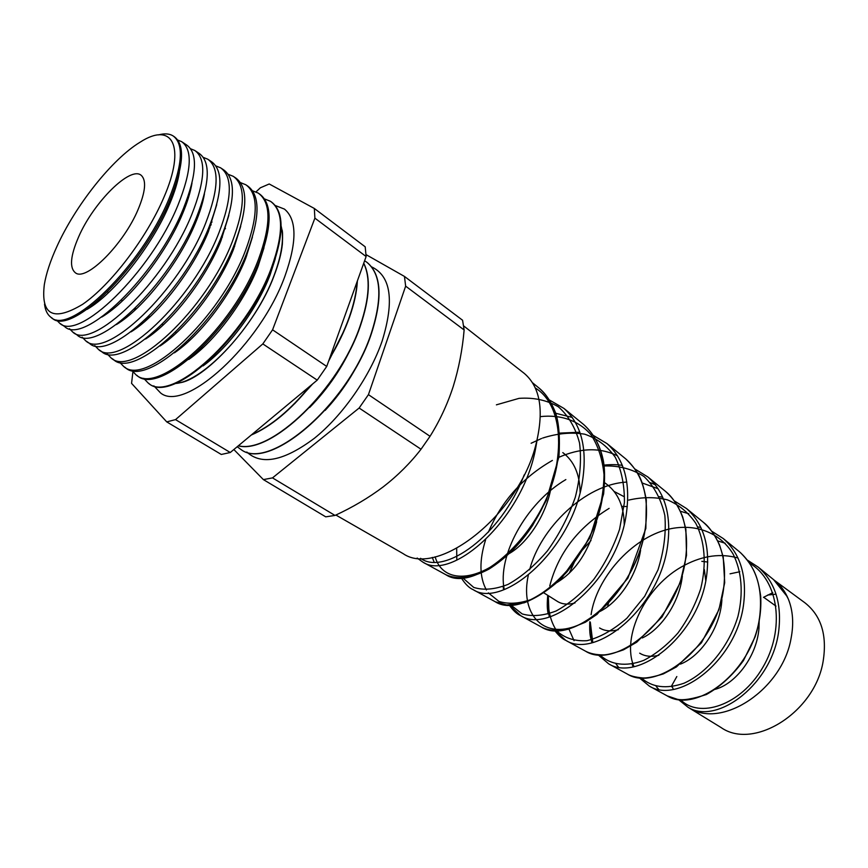 <?xml version="1.0" encoding="UTF-8"?>
<svg xmlns="http://www.w3.org/2000/svg" width="868" height="868" viewBox="0 0 868 868"><rect width="100%" height="100%" fill="white"/><g stroke="black" fill="none" stroke-linecap="round" stroke-linejoin="round"><path stroke-width="1.3" d="M175.173 383.515C203.589 381.844 255.507 326.042 274.038 275.536C281.861 254.66 284.227 238.201 281.156 226.179M225.344 228.685L224.204 229.608M156.956 329.449L156.533 330.849M767.681 595.036L776.035 594.189M774.115 580.106L804.94 602.815C821.171 615.64 827.247 635.083 823.157 661.145C815.052 712.335 753.554 750.603 720.993 727.492L688.508 707.55M730.064 573.824L739.796 571.741M774.202 580.182C780.321 584.902 785.019 591.162 788.285 598.953C784.596 591.206 779.703 584.782 773.616 579.672L758.339 567.205C774.788 581.81 781.634 602.544 778.889 629.43C773.464 683.268 717.348 725.648 688.172 707.366L690.017 708.375C722.925 728.675 782.448 689.062 791.041 638.501C793.894 623.723 792.972 610.54 788.285 598.953L785.616 593.896M759.229 619.188L758.947 628.714C756.549 657.26 734.881 684.505 714.668 689.452M721.916 599.593L721.655 602.739C719.095 629.962 699.673 656.761 680.414 664.118M682.346 576.07C679.362 602.815 660.83 629.376 642.32 637.958M607.611 606.689L608.544 602.88M639.673 653.17C644.967 656.447 651.369 657.141 658.866 655.253M640.584 550.301C636.298 577.448 617.213 603.618 599.072 611.864M569.321 573.13L574.562 561.759M599.593 627.955C604.714 631.112 610.963 631.687 618.363 629.658M596.663 521.733C589.003 551.788 575.017 572.489 554.695 583.828M544.03 592.985L557.451 601.437C562.193 604.367 568.03 604.877 574.985 602.956M551.386 485.31C547.09 515.332 525.758 545.777 506.879 554.782M707.767 562.041L701.821 561.346M582.211 550.258L590.978 540.536M705.771 580.681L704.339 569.516M614.153 491.483L623.68 496.442M627.293 506.532L621.716 506.424M624.233 524.391C623.929 506.207 617.994 492.742 606.428 484.019L604.67 482.749M580.106 492.373C579.813 474.319 574.041 461.071 562.8 452.597M747.532 560.229L758.339 567.205M666.201 695.333L667.145 695.854C696.494 714.342 753.966 670.497 759.836 615.217C762.809 587.636 755.985 566.468 739.362 551.701L723.304 538.594C740.078 553.458 746.881 574.996 743.724 603.195C737.485 659.571 678.874 704.827 649.383 686.132L639.239 677.691M725.214 543.26L717.738 540.894M711.923 531.357L723.304 538.583L711.879 531.303M674.479 501.031L686.501 508.529L703.362 522.297C708.928 526.485 714.331 534.059 719.572 545.006L723.228 557.006L724.704 582.678L718.943 609.694L701.409 642.852L676.454 666.917L663.26 673.937C653.604 676.899 646.736 678.234 642.656 677.941C635.376 677.224 630.255 675.922 627.304 674.045C657.011 692.924 716.87 646.042 723.652 588.222C727.08 559.35 720.321 537.379 703.362 522.297L702.375 521.494M688.812 513.737L680.425 511.274M674.425 500.966L686.501 508.529C703.59 523.751 710.306 546.091 706.65 575.538C699.391 634.627 638.436 682.823 608.642 663.825L598.128 654.776M585.477 651.152C590.121 653.604 596.001 654.863 603.108 654.906C606.949 654.971 613.73 653.279 623.484 649.839L636.721 642.212L662.045 616.964L680.165 582.786L686.523 555.346L685.872 529.23L682.628 516.699C677.832 505.122 672.136 496.691 665.539 491.396L647.778 476.901C665.105 492.34 671.68 515.484 667.503 546.33C659.224 608.11 595.643 659.691 565.806 640.378L585.477 651.152C615.314 670.27 677.648 620.316 685.47 559.741C689.398 529.523 682.758 506.738 665.539 491.396L664.53 490.572M655.351 484.778L650.523 482.716M625.698 458.868C633.141 466.127 638.045 472.691 640.4 478.561C642.222 482.163 644.197 489.248 646.313 499.794L645.857 528.406L627.889 578.164L597.065 614.294L585.336 622.258L567.748 629.387C556.551 631.275 547.762 630.483 541.404 627.021C571.252 646.421 636.114 593.094 645.119 529.632C649.622 498.037 643.145 474.449 625.698 458.868L606.971 443.57C624.515 459.281 630.895 483.237 626.099 515.44C616.497 580.236 550.562 635.159 520.713 615.694L509.483 605.094M559.676 433.11L579.846 432.221M593.484 435.562L606.971 443.57L593.419 435.465M602.414 497.765C607.557 464.76 601.318 440.358 583.697 424.56L563.95 408.427C581.593 424.246 587.69 449.016 582.244 482.727C571.307 550.42 502.746 609.303 473.158 589.665L494.999 601.611C524.771 621.184 592.085 564.113 602.414 497.765M572.24 417.432L555.737 413.266M563.929 408.416L549.509 400.05M688.552 707.561L690.017 708.375M656.175 686.382L658.617 689.322M616.117 664.129L618.439 667.069M592.193 642.613L590.305 622.106L592.779 642.472M568.941 629.083L574.041 640.692M554.771 630.613C558.753 635.723 562.431 638.978 565.806 640.378L554.934 630.624M549.151 616.985L548.305 595.676M432.264 557.408L434.152 562.16M539.364 388.343C545.788 393.649 551.202 401.851 555.629 412.94C559.014 423.4 560.11 438.047 558.938 456.883L546.33 500.315L532.735 525.238C520.594 543.693 506.011 558.319 488.966 569.115C472.138 578.001 457.827 579.9 446.033 574.811C475.382 594.461 545.31 533.451 557.126 463.989C562.985 429.465 557.061 404.249 539.364 388.343L532.605 382.821M536.956 440.792L535.708 448.007C523.133 518.934 452.141 581.81 422.955 562.182L446.033 574.811M523.925 373.142L524.37 373.479C540.699 387.529 544.388 411.844 535.447 446.434C517.35 515.961 437.57 577.795 403.088 553.61L402.502 553.274M153.831 385.848L160.623 392.998C184.906 413.07 260.422 344.531 284.899 276.241C297.116 241.879 296.964 219.495 284.454 209.101L275.297 205.521M179.361 172.265C177.907 181.596 174.609 192.327 169.477 204.447C152.432 245.438 114.033 293.992 86.974 309.42M173.795 136.374L174.142 136.612C185.177 144.62 183.821 165.701 170.063 199.846C142.862 266.704 70.308 337.153 52.004 318.003L51.603 317.721M56.561 320.064L59.501 323.059C78.12 342.437 150.945 272.151 177.962 205.163C191.633 170.942 192.859 149.773 181.651 141.658L177.799 140.063M191.991 183.094C190.504 192.078 187.369 202.277 182.595 213.669C166.113 253.825 128.844 301.196 101.751 317.059M182.443 142.189L186.739 145.075C198.056 153.267 196.917 174.501 183.322 208.754C156.414 275.84 83.415 346.006 64.579 326.498L60.239 323.558M69.451 328.69L72.63 331.934C91.802 351.681 165.094 281.688 191.806 214.461C205.304 180.132 206.302 158.811 194.801 150.489L190.634 148.786M204.436 193.9C202.928 202.504 199.965 212.128 195.56 222.783C179.622 262.071 143.524 308.259 116.442 324.545M195.615 151.032L199.184 153.43C210.783 161.817 209.861 183.202 196.418 217.564C169.802 284.867 96.37 354.762 77.002 334.896L73.379 332.444M82.2 337.207L85.596 340.69C105.321 360.817 179.068 291.106 205.466 223.662C218.812 189.213 219.582 167.73 207.788 159.213L203.318 157.401M177.267 180.175L177.875 179.774M216.718 204.685L208.353 231.778C192.967 270.187 158.052 315.16 131.046 331.858M208.624 159.766L211.488 161.698C223.369 170.269 222.653 191.795 209.362 226.277C183.039 293.785 109.173 363.421 89.285 343.185L86.366 341.222M94.786 345.627L98.399 349.348C118.677 369.844 192.87 300.404 218.964 232.743C232.157 198.175 232.7 176.54 220.624 167.828L215.839 165.907M177.636 180.728L176.931 181.271M228.805 215.459L220.993 240.664C206.139 278.172 172.439 321.919 145.574 339.019M175.032 187.076L176.161 186.132M221.47 168.403L223.651 169.868C235.803 178.613 235.304 200.291 222.154 234.881C196.125 302.606 121.824 371.971 101.415 351.388L99.191 349.88M107.231 353.938L111.05 357.898C131.86 378.763 206.508 309.605 232.298 241.705C245.329 207.029 245.666 185.242 233.297 176.345L228.23 174.316M240.718 226.244L233.47 249.441C219.159 286.017 186.696 328.538 160.037 346.006M189.365 192.457L190.114 191.871M234.165 176.931L235.673 177.94C248.085 186.87 247.803 208.689 234.805 243.387C209.058 311.319 134.334 380.434 113.415 359.504L111.853 358.441M119.524 362.162L123.549 366.339C144.891 387.573 219.973 318.675 245.481 250.57C258.349 215.785 258.469 193.846 245.818 184.754L240.469 182.616M197.405 218.161L196.472 217.445L198.273 215.882M252.436 237.029L245.796 258.111C232.016 293.742 200.823 334.983 174.435 352.82M246.707 185.351L247.554 185.915C260.237 195.029 260.161 216.989 247.304 251.796C221.839 319.934 146.692 388.788 125.274 367.511L124.374 366.904M131.665 370.289L135.896 374.694C157.77 396.275 233.286 327.648 258.49 259.326C271.217 224.432 271.12 202.342 258.187 193.065L252.566 190.819M210.598 223.174L212.052 221.991M263.97 247.836L257.97 266.671C244.722 301.326 214.83 341.287 188.779 359.45M259.098 193.672L259.293 193.803C272.248 203.101 272.368 225.203 259.662 260.118C234.479 328.462 158.92 397.045 137.003 375.443L136.732 375.258M143.665 378.329L148.092 382.94C170.486 404.868 246.436 336.513 271.358 267.984C283.934 232.971 283.619 210.729 270.415 201.267L264.523 198.924M211.271 224.204L209.557 225.788M224.378 229.163L225.463 228.317M275.308 258.675L270.002 275.123C257.275 308.769 228.707 347.417 203.09 365.895M209.969 227.72L209.047 227.025L210.859 225.333M271.131 201.745C284.129 211.347 284.379 233.535 271.879 268.331C247.054 336.665 171.365 404.944 148.775 383.396M329.916 357.54C337.999 344.053 344.412 330.697 349.153 317.482C353.819 304.288 356.488 292.332 357.149 281.579M238.374 445.761C271.066 454.42 339.345 388.81 360.296 325.391C369.475 298.169 370.614 277.478 363.692 263.329M329.504 358.712C337.869 344.889 344.488 331.196 349.348 317.623C354.144 304.082 356.824 291.854 357.388 280.917M237.214 446.727L240.762 449.364C269.047 471.845 348.426 403.913 371.298 333.204C382.669 297.713 381.161 274.049 366.784 262.212L364.603 260.769M238.288 445.837C270.881 454.875 339.486 389.157 360.491 325.533C369.735 298.104 370.82 277.326 363.735 263.199M246.816 452.033C261.528 465.552 284.02 460.984 314.314 438.34C342.621 415.653 369.996 376.397 382.18 340.929C394.506 300.74 390.969 276.046 371.569 266.845M240.848 449.407L240.968 449.483C269.254 471.964 348.632 404.054 371.493 333.345C382.864 297.854 381.356 274.19 366.969 262.342L366.893 262.288M163.705 197.806C186.403 145.943 172.255 121.281 140.182 142.146C112.113 159.061 75.342 205.553 56.745 246.87C50.366 260.888 46.232 273.431 44.344 284.487C40.633 315.258 53.404 321.854 82.644 304.31C110.507 285.246 146.529 238.136 163.705 197.806M158.508 134.909C164.421 133.281 169.26 133.596 173.014 135.853C184.027 143.849 182.649 164.909 168.88 199.043C141.647 265.89 69.136 336.361 50.876 317.232C47.371 314.607 45.245 310.234 44.528 304.125M138.077 209.557C123.679 244.114 86.572 281.265 75.668 272.997C69.299 268.158 70.286 256.103 78.652 236.823C93.549 202.331 130.699 165.311 141.343 175.455C146.551 180.446 145.466 191.806 138.077 209.557M314.325 208.461L365.2 246.816L366.122 256.537L326.726 366.437L317.232 380.13L230.27 452.51L175.531 419.624L262.82 343.912L272.574 329.818L314.889 218.15L314.325 208.461L269.221 183.983L260.346 187.803L255.973 191.904M132.891 371.905L131.567 383.374L166.732 421.881L175.531 419.624M156.229 331.099L156.609 329.764M94.406 303.789L94.167 304.646M98.627 301.25L99.071 299.851M109.184 312.024L109.444 311.113M147.918 317.308L147.093 319.478M147.983 318.675L148.873 316.364L149.86 316.95M251.774 434.608C270.849 426.253 290.205 410.152 309.822 386.293M251.253 435.031C270.805 426.687 290.65 410.184 310.777 385.5M335.005 515.44C352.592 507.346 368.705 497.787 383.341 486.774C397.783 475.555 410.336 463.035 421.023 449.233L430.04 436.3L368.433 394.647L359.135 408.025L272.498 477.888L335.005 515.44L325.728 516.84L263.384 479.603L233.85 449.526M272.498 477.888L263.384 479.603M421.023 449.233L359.135 408.025M366.046 254.628L404.455 276.425L462.568 320.238L464.13 329.97L405.649 286.147L368.433 394.647M404.455 276.425L405.649 286.147M430.04 436.3C439.707 420.871 447.443 404.26 453.226 386.477C458.825 368.325 462.46 349.489 464.13 329.97M230.27 452.51L221.286 454.463L166.732 421.881M317.232 380.13L262.82 343.912M326.726 366.437L272.574 329.818M366.122 256.537L314.889 218.15M325.131 410.401C340.44 393.898 352.864 375.453 362.412 355.066M309.681 407.461C328.429 388.3 343.164 366.426 353.884 341.851M294.588 403.75L312.664 383.927M328.56 361.338L344.77 329.265M145.325 321.041L145.889 319.25M134.497 310.56L135.267 308.314L136.287 308.91M93.375 305.221L93.516 304.505M763.471 597.347L772.759 592.681M535.361 388.029C568.974 408.589 565.404 479.201 529.306 529.686C493.566 580.659 444.492 589.784 435.139 556.822M540.341 416.629C560.771 414.34 578.739 420.513 591.086 434.879C598.171 445.837 602.479 459.096 604.009 474.677C603.792 491.179 600.699 508.171 594.732 525.672C587.278 542.793 577.947 558.276 566.75 572.11C554.891 584.457 542.804 593.669 530.489 599.734C518.576 603.748 508.062 604.302 498.948 601.415L488.326 592.887M486.406 589.98C479.407 577.177 479.147 560.446 485.613 539.777M488.402 532.127C501.476 501.248 522.807 477.357 552.384 460.441M558.2 457.599C580.215 447.79 600.005 447.215 617.571 455.884M645.076 529.599C638.36 574.703 602.435 619.21 571.035 627.651C539.625 636.537 520.507 610.746 528.297 575.267M529.61 569.853C540.265 528.156 585.303 484.073 626.805 482.076M642.027 482.923L658.15 488.738M671.713 686.816L671.778 685.557L673.286 689.333M680.436 699.608C699.174 718.986 740.697 705.586 762.733 667.546C785.204 629.723 779.084 580.28 749.637 563.224M737.995 558.005C720.885 553.209 703.243 555.531 685.069 564.96M684.385 565.328C645.119 585.575 621.238 637.296 633.976 666.57M641.116 677.767C652.042 687.489 666.331 689.3 683.984 683.235C706.932 672.993 728.838 646.899 737.952 616.378C743.572 593.419 741.782 571.111 732.983 553.838C719.702 532.106 695.029 523.263 669 529.079M668.544 529.187C630.776 538.182 596.186 578.913 591.097 614.663M599.831 654.776C610.128 664.845 625.882 667.156 643.72 660.374C655.752 654.222 667.145 645.108 677.897 633.054C687.749 619.633 695.344 604.877 700.693 588.797C706.726 564.471 704.946 541.003 695.691 523.165C688.302 512.467 678.885 504.709 667.449 499.87C655.231 496.876 642.331 496.941 628.747 500.087M609.119 508.377C577.882 527.635 558.102 553.491 549.759 585.933M548.175 595.6C547.686 609.672 550.486 621.369 556.562 630.7C564.428 638.056 574.562 641.387 586.963 640.692C600.222 637.351 613.546 629.842 626.935 618.179L644.707 596.273L657.955 569.961C663.955 551.093 666.255 532.941 664.845 515.484C661.188 499.328 654.244 486.33 643.991 476.499C632.23 468.959 618.808 465.454 603.727 465.975M565.849 479.57C525.27 503.538 497.234 556.833 504.275 589.513M510.764 604.931L522.178 613.926C532.041 616.801 543.335 615.824 556.062 611.007C569.115 603.9 581.636 593.441 593.625 579.618C604.681 564.298 613.329 547.534 619.557 529.361L624.418 502.539C624.591 485.266 621.531 470.174 615.26 457.252C607.296 446.119 597.108 438.438 584.674 434.184C571.394 432.036 557.375 433.338 542.619 438.069M541.513 438.492L531.107 443.266M456.676 548.446L456.807 560.131M462.666 577.806L473.722 587.419C483.541 590.511 494.999 589.491 508.084 584.381C521.614 576.829 534.731 565.665 547.415 550.898C559.198 534.504 568.486 516.623 575.289 497.277C580.171 477.899 581.593 459.812 579.542 443.005C575.462 427.674 568.377 415.588 558.287 406.745C546.807 400.115 533.722 397.327 519.042 398.358L496.398 404.835M420.6 558.308C444.036 576.005 501.248 535.816 524.196 474.894M671.778 685.557L676.823 676.552M281.894 229.619C282.599 230.443 282.751 235.282 282.36 244.136C281.438 253.239 278.671 263.807 274.049 275.818C255.952 325.533 203.296 381.095 178.602 382.907M667.134 695.843L649.383 686.132L639.13 677.68M627.304 674.045L608.642 663.825L597.998 654.765M541.404 627.021L520.713 615.694C516.959 614.121 513.151 610.595 509.288 605.094M403.088 553.61L335.873 515.028M215.318 355.739L214.646 355.327M202.548 348.166L201.777 347.71M189.615 340.506L188.779 340.006M176.519 332.748L175.629 332.216M163.271 324.892L162.327 324.339M122.54 300.762L121.498 300.154M108.619 292.516L107.578 291.898M270.49 273.821L269.872 273.344M258.675 264.827L257.98 264.295M246.718 255.724L245.948 255.127M234.62 246.501L233.785 245.872M222.371 237.17L221.492 236.497M184.7 208.483L183.745 207.745M171.831 198.674L170.866 197.947M524.37 373.479L463.642 325.891M775.992 606.124L763.656 597.238M583.697 424.56C593.495 433.566 599.907 445.002 602.924 458.846C604.855 466.702 605.083 478.409 603.618 493.968L589.806 537.965L561.824 578.012C549.26 589.687 536.674 597.965 524.066 602.848L506.749 604.963L495.346 601.795M740.643 552.808C754.205 566.62 757.883 577.274 760.683 596.11C761.475 609.542 759.598 623.159 755.051 636.971L743.442 660.613C732.592 675.445 720.223 686.751 706.346 694.53C692.697 699 683.018 700.585 677.29 699.272L667.145 695.854M773.616 579.672L787.146 596.5M678.309 699.445L688.172 707.366M758.328 567.195L747.489 560.185M632.121 664.042L633.022 666.754M700.91 527.527L697.666 526.865M589.773 621.77C589.35 635.278 590.5 636.711 591.911 642.678M662.685 497.223L659.42 496.659M547.719 595.307C546.699 608.023 547.675 610.41 548.153 614.077M647.778 476.901L634.996 469.056M622.367 465.411C617.604 464.499 611.473 464.391 603.987 465.107M550.529 490.094L549.249 491.179M503.136 586.518L503.592 589.763M461.396 578.077C465.27 584.131 469.187 587.994 473.158 589.665M417.15 558.048L422.955 562.182"/></g></svg>
